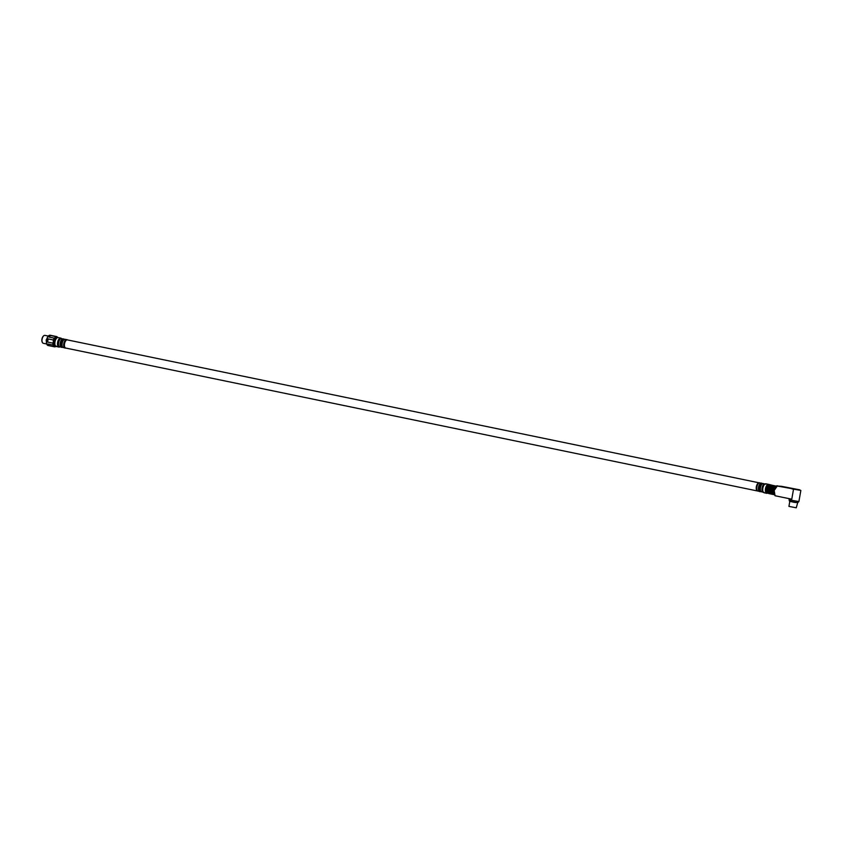 <?xml version="1.0" encoding="UTF-8"?>
<svg xmlns="http://www.w3.org/2000/svg" width="843" height="843" viewBox="0 0 843 843"><rect width="100%" height="100%" fill="white"/><g stroke="black" fill="none" stroke-linecap="round" stroke-linejoin="round"><path stroke-width="1.26" d="M792.051 488.94L799.902 489.867L781.672 486.337L776.793 485.937L799.859 490.12M789.828 501.269L788.922 506.39L796.266 507.792L797.689 502.66M790.123 501.374L797.383 502.649M769.237 485.336L769.048 485.305A3.741 1.823 101.7 0 0 766.466 488.814A3.741 1.823 101.7 0 0 767.541 492.628L767.71 492.66M768.647 484.367L766.024 483.829A4.573 2.234 101.7 0 0 762.862 488.118A4.573 2.234 101.7 0 0 764.169 492.776L766.803 493.324A4.573 2.234 -78.3 0 1 765.486 488.666A4.573 2.234 -78.3 0 1 768.647 484.367L776.213 486.253M793.495 489.393L791.767 499.204L775.065 495.747L774.432 494.451A4.984 2.434 -78.3 0 1 774.169 490.478A4.984 2.434 -78.3 0 1 776.108 486.358L769.954 484.957M775.065 495.747L774.169 490.478L777.446 485.779M789.269 498.687L789.069 499.846L798.89 501.574L800.85 490.457M799.828 490.247L792.062 488.877M767.53 492.323A3.952 1.928 -78.3 0 1 767.425 492.122A3.952 1.928 -78.3 0 1 767.214 488.982A3.952 1.928 -78.3 0 1 768.753 485.716A3.952 1.928 -78.3 0 1 768.9 485.589M774.464 494.525L768.11 493.208L767.225 491.3L767.309 488.835L769.132 485.368L775.739 486.738M775.528 487.012L768.858 485.631L775.75 486.738M769.122 485.41L769.68 485.041M770.102 485.136L776.277 486.2M774.538 494.672L768.31 493.155M768.11 493.208L774.39 494.335M767.425 492.122L774.127 493.429M797.647 489.52L794.369 488.845L797.647 489.414M56.492 338.075A3.741 1.823 101.7 0 0 53.973 341.594A3.741 1.823 101.7 0 0 54.974 345.398M61.402 338.454A4.573 2.234 101.7 0 0 60.78 338.106A4.573 2.234 101.7 0 0 57.619 342.406A4.573 2.234 101.7 0 0 58.926 347.063A4.573 2.234 101.7 0 0 59.642 346.989M45.016 335.398A4.036 1.971 101.7 0 0 44.9 335.366A4.036 1.971 101.7 0 0 44.784 335.356A4.036 1.971 101.7 0 0 43.678 335.82A4.036 1.971 101.7 0 0 42.329 342.384A4.036 1.971 101.7 0 0 43.267 343.28A4.036 1.971 101.7 0 0 43.383 343.301M50.306 335.272A5.237 2.561 101.7 0 0 50.158 335.229A5.237 2.561 101.7 0 0 50 335.208A5.237 2.561 101.7 0 0 46.934 338.591A5.237 2.561 101.7 0 0 46.407 341.13A5.237 2.561 101.7 0 0 48.04 345.493A5.237 2.561 101.7 0 0 48.188 345.514M56.312 346.062L55.28 346.768A5.237 2.561 -78.3 0 1 54.679 346.852A5.237 2.561 -78.3 0 1 54.532 346.831A5.237 2.561 -78.3 0 1 54.194 346.705L53.857 345.936A4.984 2.434 101.7 0 0 55.901 346.378M57.724 337.537A4.984 2.434 101.7 0 0 56.671 336.842A4.984 2.434 101.7 0 0 55.301 337.432L55.901 336.642A5.237 2.561 -78.3 0 1 56.502 336.557A5.237 2.561 -78.3 0 1 56.65 336.578A5.237 2.561 -78.3 0 1 56.987 336.694L57.745 337.569M53.857 345.936L53.098 345.061A5.237 2.561 -78.3 0 1 52.877 343.143L53.351 341.615A4.984 2.434 101.7 0 0 53.857 345.936M53.351 341.615L53.404 340.003A5.237 2.561 -78.3 0 1 54.268 338.138L55.301 337.432A4.984 2.434 101.7 0 0 53.351 341.615M46.407 341.13L46.407 341.109A5.153 2.518 -78.3 0 1 46.407 341.109A5.153 2.518 -78.3 0 1 46.923 338.612A5.153 2.518 -78.3 0 1 46.934 338.601L46.934 338.591M53.098 345.061L47.83 343.976A5.237 2.561 101.7 0 0 48.926 345.619L54.194 346.705M53.404 340.003L48.146 338.918A5.237 2.561 101.7 0 0 47.608 342.058L52.877 343.143M55.901 336.642L50.633 335.556A5.237 2.561 101.7 0 0 49.01 337.052L54.268 338.138M42.245 342.174A3.625 1.77 -78.3 0 1 42.15 341.995A3.625 1.77 -78.3 0 1 43.362 336.115A3.625 1.77 -78.3 0 1 43.52 335.978M49.01 337.052L50.633 335.556M47.608 342.058L48.146 338.918M48.926 345.619L47.83 343.976M769.374 485.252A3.909 1.907 101.7 0 0 766.382 488.803A3.909 1.907 101.7 0 0 767.783 492.807M769.332 485.273L775.845 486.622M774.074 493.039L767.288 491.638M774.264 493.987L767.688 492.628M767.225 491.3L774.043 492.712M774.032 492.586L767.267 491.184M767.162 489.92L774.053 491.343M774.074 491.1L767.267 489.688M774.211 490.257L767.309 488.835M767.33 489.161L774.148 490.563M767.393 488.424L774.295 489.857M774.38 489.541L767.562 488.129M767.889 487.043L774.749 488.455M774.896 488.118L768.121 486.717M775.16 487.602L768.363 486.2M768.352 486.306L775.107 487.697M774.612 488.824L767.731 487.402M767.72 487.623L774.538 489.035M767.225 490.7L774.022 492.101M774.022 491.732L767.151 490.31M768.563 485.937L775.318 487.338M54.985 341.858A4.573 2.234 101.7 0 0 56.302 346.515C54.542 345.24 53.994 343.659 54.658 341.773C55.512 338.707 56.681 337.305 58.146 337.569A4.573 2.234 101.7 0 0 54.985 341.858M759.806 482.786A4.341 2.118 101.7 0 0 759.269 482.849A4.341 2.118 101.7 0 0 756.951 486.622A4.341 2.118 101.7 0 0 757.583 490.995A4.152 2.023 -78.3 0 1 757.53 490.984L65.701 348.043A4.341 2.118 -78.3 0 1 65.143 348.106A4.341 2.118 -78.3 0 1 63.805 343.617A4.341 2.118 -78.3 0 1 66.702 339.571A4.341 2.118 -78.3 0 1 67.345 339.877A4.152 2.023 101.7 0 0 64.563 343.659A4.152 2.023 101.7 0 0 65.733 348.043A4.152 2.023 101.7 0 0 65.828 348.054M65.069 339.234A4.341 2.118 101.7 0 0 64.542 339.308A4.341 2.118 101.7 0 0 62.224 343.069A4.341 2.118 101.7 0 0 62.856 347.453L62.803 347.442A4.152 2.023 -78.3 0 1 61.634 343.059A4.152 2.023 -78.3 0 1 64.384 339.286A4.152 2.023 -78.3 0 1 64.49 339.297A4.152 2.023 -78.3 0 1 64.5 339.297L67.419 339.908A4.152 2.023 101.7 0 0 67.314 339.887M62.856 347.442A4.152 2.023 -78.3 0 1 62.803 347.442L62.182 347.305A4.152 2.023 101.7 0 0 62.277 347.327M59.252 346.705L62.108 347.305A4.341 2.118 -78.3 0 1 61.592 347.369A4.341 2.118 -78.3 0 1 60.253 342.88A4.341 2.118 -78.3 0 1 63.151 338.844A4.341 2.118 -78.3 0 1 63.794 339.149L60.991 338.57A4.341 2.118 101.7 0 0 58.673 342.342A4.341 2.118 101.7 0 0 59.305 346.715A4.152 2.023 -78.3 0 1 59.252 346.705A4.152 2.023 -78.3 0 1 58.083 342.321A4.152 2.023 -78.3 0 1 60.833 338.549A4.152 2.023 -78.3 0 1 60.928 338.559A4.152 2.023 -78.3 0 1 60.949 338.57L61.012 338.57A4.341 2.118 101.7 0 1 61.518 338.507M63.952 339.192A4.152 2.023 101.7 0 0 63.857 339.171A4.152 2.023 101.7 0 0 63.762 339.16A4.152 2.023 101.7 0 0 61.012 342.922A4.152 2.023 101.7 0 0 62.182 347.305L62.108 347.305M762.241 483.471A4.152 2.023 101.7 0 0 762.146 483.45A4.152 2.023 101.7 0 0 762.051 483.429L759.248 482.849A4.152 2.023 -78.3 0 1 759.227 482.849A4.152 2.023 -78.3 0 0 759.121 482.828A4.152 2.023 -78.3 0 0 756.371 486.601A4.152 2.023 -78.3 0 0 757.53 490.984L760.386 491.585A4.341 2.118 -78.3 0 1 759.88 491.648A4.341 2.118 -78.3 0 1 758.542 487.159A4.341 2.118 -78.3 0 1 761.429 483.113A4.341 2.118 -78.3 0 1 762.083 483.429A4.152 2.023 101.7 0 0 759.301 487.201A4.152 2.023 101.7 0 0 760.46 491.585A4.152 2.023 101.7 0 0 760.565 491.606M763.358 483.513A4.341 2.118 101.7 0 0 762.82 483.587A4.341 2.118 101.7 0 0 760.502 487.349A4.341 2.118 101.7 0 0 761.145 491.732A4.152 2.023 -78.3 0 1 761.092 491.711A4.152 2.023 -78.3 0 1 759.922 487.338A4.152 2.023 -78.3 0 1 762.673 483.566A4.152 2.023 -78.3 0 1 762.767 483.576A4.152 2.023 -78.3 0 1 762.778 483.576L762.072 483.418M763.747 485.515A4.152 2.023 101.7 0 0 762.757 490.32M763.516 492.386A4.341 2.118 -78.3 0 1 763.431 492.386A4.341 2.118 -78.3 0 1 762.093 487.897A4.341 2.118 -78.3 0 1 764.98 483.85A4.341 2.118 -78.3 0 1 765.265 483.924M67.503 339.929A4.152 2.023 101.7 0 0 67.419 339.908L759.216 482.839M776.108 486.358L776.719 485.8M767.994 493.134L766.803 493.324M768.774 493.566L774.58 494.767M768.089 493.239L774.485 494.556M769.944 484.915L776.255 486.221M776.34 486.148L770.671 484.978M56.302 346.515L58.926 347.063M48.325 336.072L44.9 335.366M56.65 336.578L50.158 335.229M54.532 346.831L48.04 345.493M46.681 343.986L43.267 343.28M58.146 337.569L60.78 338.106M760.386 491.585L761.155 491.743M765.644 484.167L762.841 483.576M763.958 492.312L761.145 491.732M65.68 348.033L62.856 347.453M64.511 339.308L63.794 339.139M48.283 336.125L46.186 340.024L46.671 343.933M797.141 502.428L797.626 501.416M798.226 501.585L798.374 502.112C797.404 502.786 795.223 502.681 791.809 501.775C789.828 501.49 789.016 501.069 789.364 500.531L789.691 500.078M790.428 501.248L790.312 500.12"/></g></svg>
